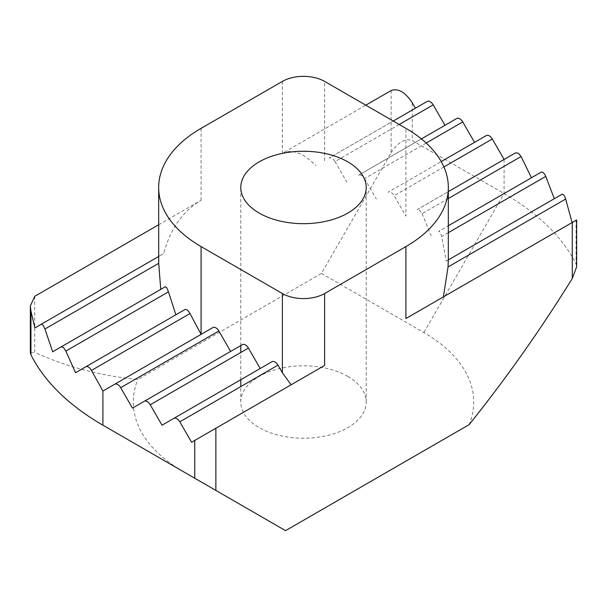 <?xml version="1.0" encoding="UTF-8"?>
<svg xmlns="http://www.w3.org/2000/svg" width="607" height="607" viewBox="0 0 607 607"><rect width="100%" height="100%" fill="white"/><g stroke="black" fill="none" stroke-linecap="round" stroke-linejoin="round"><path stroke-width="0.46" stroke-dasharray="3.04 2.28" d="M347.841 376.431A62.711 36.208 0 0 0 279.501 368.578A62.711 36.208 0 0 0 240.789 402.031A62.711 36.208 0 0 0 259.159 427.632A62.711 36.208 0 0 0 327.499 435.477A62.711 36.208 0 0 0 366.211 402.031A62.711 36.208 0 0 0 347.841 376.431M158.67 256.458L158.67 260.509M448.33 198.519L422.123 213.649L419.619 210.219L417.024 209.703L448.33 191.622M426.19 143.032L364.557 178.617A5.971 3.445 -120 0 0 361.567 175.469A5.971 3.445 -120 0 0 358.578 175.173L421.402 138.904M399.216 124.473L334.996 161.553A5.971 3.445 -120 0 0 332.006 158.404A5.971 3.445 -120 0 0 329.017 158.108L393.245 121.028M515.548 152.82L417.024 209.703M443.899 166.948L394.118 195.689L405.908 216.115L405.908 128.343M427.207 101.415L329.017 158.108M282.384 81.406L282.384 153.336L365.793 105.178M282.384 153.336C292.308 148.768 303.477 152.888 315.89 165.688M456.768 118.486L358.578 175.173M334.996 161.553L346.787 181.979M486.328 135.551L388.146 192.237A5.971 3.445 -120 0 1 394.118 195.689M364.557 178.617L376.348 199.05M541.141 172.176L438.542 231.411C439.665 231.184 440.697 232.891 441.646 236.518L446.244 261.101L448.33 259.895L448.33 260.502M562.059 194.232L446.244 261.101M576.65 219.946L576.066 220.28L576.066 263.969A283.689 163.784 0 0 0 504.098 193.565L412.244 140.536L412.244 102.742M405.908 318.523L576.066 220.28M422.123 213.649L431.114 235.698M391.128 90.549L391.128 152.721L321.444 273.416L137.857 379.413C100.899 375.93 66.52 366.909 34.72 352.348L34.72 296.322M158.67 224.757L201.092 200.272C182.904 210.978 170.415 228.756 163.602 253.612L34.887 327.924M285.556 530.647L183.139 471.518M182.616 471.214A170.21 98.273 180 0 1 137.857 379.413M321.444 273.416L423.861 332.545A170.21 98.273 180 0 1 469.143 424.65M212.882 327.56L102.902 391.06M158.966 256.283L163.602 253.612M165.354 286.732L52.688 351.779M184.877 309.593L75.534 372.721M242.443 344.624L132.463 408.124M272.004 361.696L162.023 425.188M324.616 365.452L191.592 442.26M30.358 352.857L34.72 352.348M391.128 152.721C398.169 142.084 405.203 138.024 412.244 140.536M576.066 263.969L576.642 266.814M448.33 232.656L441.646 236.518M504.098 159.429L504.098 193.565L423.861 332.545M201.092 128.343L201.092 200.272M324.616 160.65L324.616 81.406M240.789 402.031L240.789 386.613M240.789 379.716L240.789 352.477M240.789 345.58L240.789 187.464M366.211 402.031L366.211 187.464"/><path stroke-width="0.91" d="M347.841 161.864A62.711 36.208 0 0 0 279.501 154.019A62.711 36.208 0 0 0 240.789 187.464A62.711 36.208 0 0 0 259.159 213.065A62.711 36.208 0 0 0 327.499 220.918A62.711 36.208 0 0 0 366.211 187.464A62.711 36.208 0 0 0 347.841 161.864M117.682 384.542A5.971 3.445 -120 0 0 114.7 384.246L212.882 327.56A5.971 3.445 60 0 1 215.872 327.856A5.971 3.445 60 0 1 218.854 331.005L120.672 387.691A5.971 3.445 -120 0 0 117.682 384.542M63.523 347.545L61.239 346.84L165.354 286.732L166.849 287.893L168.458 291.838L65.859 351.074L63.523 347.545M61.239 346.84L52.688 351.779L44.941 329.017L43.112 325.193L41.337 324.199L158.67 256.458M448.33 191.622L515.548 152.82L518.332 153.23L521.072 156.523L531.466 177.76M421.402 138.904L456.768 118.486A5.971 3.445 60 0 1 459.757 118.782A5.971 3.445 60 0 1 462.739 121.931L474.537 142.364M393.245 121.028L427.207 101.415A5.971 3.445 60 0 1 430.196 101.71A5.971 3.445 60 0 1 433.178 104.867L444.977 125.292M486.328 135.551L441.221 161.591L486.328 135.551A5.971 3.445 60 0 1 492.3 139.003L504.098 159.429M365.793 105.178L391.128 90.549C398.169 88.038 405.203 92.105 412.244 102.742L415.408 108.228M541.141 172.176L448.33 225.758L541.141 172.176C542.719 171.675 544.259 173.086 545.761 176.402L554.312 198.709M572.28 222.465L405.908 318.523L405.908 246.594L324.616 293.53L324.616 365.452L215.872 428.238L215.872 490.41L285.556 530.647L469.143 424.65C506.101 378.495 540.48 329.783 572.28 278.499L572.28 222.465L576.066 220.28M562.059 194.232L448.33 259.895L562.059 194.232C563.304 193.929 564.502 195.53 565.663 199.05L448.034 266.959L443.398 296.876M565.663 199.05L572.113 222.564M448.034 266.959L448.3 259.91M41.337 324.199L34.887 327.924L30.934 311.103L30.934 354.792A283.689 163.784 0 0 0 102.902 425.188L194.756 478.225L194.756 440.432L191.592 442.26L179.793 421.827A5.971 3.445 -120 0 0 173.822 418.382L162.023 425.188L150.233 404.763A5.971 3.445 -120 0 0 144.261 401.31L132.463 408.124L120.672 387.691M114.7 384.246L102.902 391.06L91.452 370.429C89.586 367.318 87.742 366.089 85.928 366.727L75.534 372.721L65.859 351.074M291.11 384.8L282.384 372.766L282.384 293.53L201.092 246.594A144.83 83.614 180 0 1 158.67 187.464A144.83 83.614 180 0 1 201.092 128.343L282.384 81.406A29.864 17.239 0 0 1 324.616 81.406L405.908 128.343A144.83 83.614 180 0 1 448.33 187.464A144.83 83.614 180 0 1 405.908 246.594M30.934 311.103L30.35 305.989L34.72 296.322L158.67 224.757M102.902 391.06L102.902 425.188L183.139 471.518A170.21 98.273 180 0 1 182.616 471.214M201.092 246.594L201.092 334.366L189.976 313.546L91.452 370.429M160.756 289.387L158.7 263.332L44.941 329.017M175.886 314.783L168.458 291.838M260.213 368.502L248.422 348.077L150.233 404.763M194.756 440.432L215.872 428.238M324.616 365.452L324.077 365.763M282.384 372.766L277.983 365.141L179.793 421.827M230.652 351.438L218.854 331.005M158.67 187.464L158.7 263.332M184.877 309.593L85.928 366.727L184.877 309.593C186.516 309.054 188.216 310.374 189.976 313.546M144.261 401.31L242.443 344.624A5.971 3.445 60 0 1 248.422 348.077M173.822 418.382L272.004 361.696A5.971 3.445 60 0 1 277.983 365.141M282.384 293.53A29.864 17.239 0 0 0 324.616 293.53M215.872 490.41L194.756 478.225M30.934 354.792L30.358 352.857L30.35 305.989M576.65 219.946L576.65 266.814L572.28 278.499M492.3 139.003L443.899 166.948M433.178 104.867L399.216 124.473M462.739 121.931L426.19 143.032M545.761 176.402L448.33 232.656M521.072 156.523L448.33 198.519M183.139 471.518L102.902 425.188L183.139 471.518M240.789 386.613L240.789 379.716M240.789 352.477L240.789 345.58M448.33 187.464L448.33 260.502"/></g></svg>
